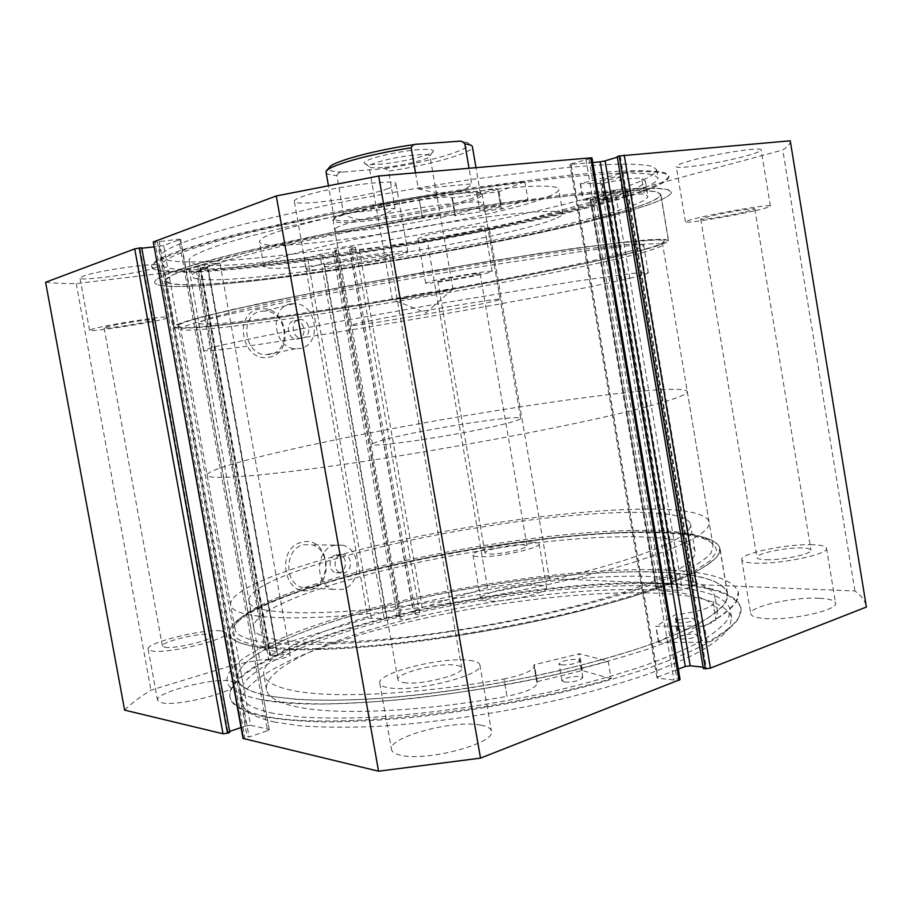 <?xml version="1.0" encoding="UTF-8"?>
<svg xmlns="http://www.w3.org/2000/svg" width="912" height="912" viewBox="0 0 912 912"><rect width="100%" height="100%" fill="white"/><g stroke="black" fill="none" stroke-linecap="round" stroke-linejoin="round"><path stroke-width="0.68" stroke-dasharray="4.56 3.42" d="M456.046 689.951C529.906 679.292 605.762 661.006 656.093 642.356C706.287 622.862 730.045 606.514 727.366 593.302C720.617 566.614 608.76 566.477 498.579 583.691C371.321 602.536 233.119 647.064 237.713 678.756C238.374 700.165 329.312 708.521 456.046 689.951M446.823 637.363C520.741 626.362 596.847 608.806 647.509 591.637C698.045 573.751 722.144 559.227 719.807 548.089C713.754 525.62 602.273 528.47 492.035 546.014C364.743 565.394 225.845 606.856 229.528 633.658C229.596 651.818 319.998 656.503 446.823 637.363M449.855 631.252C515.987 621.368 584.022 605.705 629.611 590.303C675.199 574.252 696.996 561.176 695.012 551.076C689.996 531.126 590.566 533.326 490.439 549.241C374.558 566.842 249.934 604.417 253.764 628.083C253.958 644.556 336.254 648.455 449.855 631.252M444.429 600.233C510.583 590.155 578.744 574.891 624.515 560.287C670.286 545.091 692.276 533.018 690.475 524.047C685.824 506.331 586.61 510.184 486.461 526.281C370.546 544.179 245.545 580.055 248.885 601.111C248.759 615.805 330.771 617.732 444.429 600.233M632.084 277.704C548.306 297.836 209.065 355.805 203.593 350.39L212.929 347.141L258.472 337.087L338.101 321.708L437.338 303.935L574.423 281.443L630.203 273.68C641.125 272.517 647.155 272.221 648.295 272.779C647.953 273.589 642.55 275.23 632.084 277.704M627.718 251.815C544.567 276.04 204.972 333.119 198.645 322.996L207.776 318.539L253.069 306.922L332.572 290.438L431.843 272.3C483.075 263.545 531.046 256.078 569.225 250.846L625.301 244.541C636.325 243.937 642.458 244.199 643.69 245.317C643.439 246.685 638.115 248.839 627.718 251.815M335.81 228.171C341.738 223.782 377.682 214.833 415.747 208.563C453.834 202.247 483.873 200.241 483.736 203.638L480.909 206.101C461.119 217.056 333.461 237.758 334.658 229.664L335.81 228.171M352.841 324.763C364.105 320.614 506.103 296.183 500.209 299.387L497.154 300.447C476.497 306.067 349.353 327.83 351.542 325.333L352.841 324.763M554.872 218.812C506.616 239.001 264.879 278.593 263.728 265.859L264.936 264.104C272.665 257.241 343.687 239.947 423.396 226.529C503.139 213.043 563.924 208.004 562.875 213.647C562.886 214.958 560.219 216.68 554.872 218.812M550.894 195.453C503.048 218.207 261.083 257.264 259.418 241.714L260.57 239.617C268.082 231.545 338.968 213.18 418.756 199.853C498.579 186.458 559.615 182.628 558.771 189.468C558.817 191.064 556.195 193.059 550.894 195.453M649.207 248.292C600.427 261.812 484.876 284.43 379.472 302.02C333.644 309.613 292.125 315.951 254.904 321.024L196.639 327.625L179.938 328.32L173.907 326.952L174.443 326.097L182.856 322.392L201.917 316.897L231.682 309.692L319.622 291.361L430.806 270.978L539.699 253.331L621.802 242.273L647.999 239.776L663.446 239.286L668.416 240.654C668.063 242.25 661.667 244.792 649.207 248.292M641.98 205.2C593.735 222.266 478.355 246.616 372.734 263.671C326.815 270.978 285.137 276.678 247.699 280.771C224.42 283.062 204.824 284.43 188.909 284.863L171.912 284.008L165.574 280.953L166.007 279.562L174.146 274.284L192.956 267.25L222.505 258.643C247.323 252.214 276.553 245.396 310.194 238.169L421.435 217.09L530.659 200.366C562.886 196.285 590.417 193.355 613.263 191.588L639.745 190.54L655.477 191.611L660.71 194.541C660.539 197.22 654.292 200.765 641.98 205.2M611.165 678.676L582.232 670.514L537.259 681.629L537.248 682.86C536.541 687.751 526.475 692.242 507.026 696.323L504.017 678.961C419.178 694.26 336.072 698.432 296.354 691.205C276.017 687.523 265.141 681.982 263.75 674.584C260.843 654.109 325.174 626.316 405.27 606.571C485.891 586.781 581.24 574.435 647.098 576.418C687.705 577.718 710.323 584.33 714.962 596.254L713.332 604.28L715.92 619.75C710.767 624.583 698.227 628.094 678.266 630.295L658.498 642.333L707.199 642.356C731.891 628.653 743.098 616.945 740.806 607.232C735.083 592.766 708.738 584.695 661.759 583.042C586.655 580.465 480.236 594.259 389.857 616.831C300.219 639.323 226.529 671.699 229.824 696.415C231.363 704.771 242.752 711.246 264.001 715.84C323.179 730.273 492.491 713.663 611.165 678.676L608.19 661.268L579.439 653.756L534.329 664.711L534.307 665.885C533.566 670.548 523.465 674.903 504.017 678.961L507.026 696.323C422.245 711.645 339.082 715.293 299.261 707.359C278.867 703.312 267.923 697.395 266.464 689.609C263.374 668.086 327.522 639.472 407.539 619.442C488.08 599.366 583.429 587.248 649.378 589.904C690.042 591.626 712.751 598.774 717.493 611.336L715.909 619.75L713.321 604.28C708.145 608.92 695.582 612.374 675.632 614.642L655.785 626.27L704.429 625.883C729.212 612.625 740.498 601.373 738.287 592.139C732.689 578.413 706.424 570.958 659.513 569.772C584.512 567.959 478.105 581.993 387.634 604.234C297.905 626.407 224.021 657.86 227.088 681.367C228.547 689.312 239.879 695.389 261.06 699.584C320.044 712.842 489.334 695.594 608.19 661.268M561.701 664.951C571.174 664.894 577.228 663.4 579.861 660.493L577.159 659.387C567.72 659.456 561.689 660.949 559.079 663.856L561.701 664.951M564.653 682.13C574.15 682.142 580.192 680.637 582.802 677.605L580.089 676.408C570.627 676.408 564.608 677.924 562.02 680.945L564.653 682.13M678.22 622.964C687.101 622.782 692.664 621.494 694.876 619.1L691.775 618.074C682.917 618.268 677.388 619.556 675.199 621.95L678.22 622.964M680.933 639.061C689.825 638.959 695.377 637.648 697.577 635.151L694.465 634.045C685.596 634.171 680.078 635.482 677.901 637.967L680.933 639.061M707.199 642.356L704.429 625.883M533.828 664.951L536.758 681.88L533.839 664.973M276.849 651.453L208.073 267.752L199.819 268.082L219.997 263.294C220.476 262.291 203.57 264.708 198.953 266.304L197.813 266.794L268.641 659.444L269.929 659.9C274.957 660.835 291.361 656.72 290.369 654.793L288.853 654.086L270.02 655.66L277.202 651.613L264.731 649.823L265.7 648.979L367.946 618.154L386.677 618.541L322.187 253.901L333.017 252.168L397.301 616.318L386.677 618.541M336.824 250.754L334.681 250.629L336.3 249.899C341.225 248.383 355.817 246.229 355.384 247.084L349.615 249.763L359.271 249.489L422.222 607.574C416.351 609.41 413.421 610.994 413.455 612.351L415.667 614.346L420.101 615.053C420.968 616.694 406.752 620.092 401.508 619.476L399.661 618.792L401.497 617.321L400.163 616.17L335.81 251.518L336.824 250.754L401.497 617.321M268.721 357.253C295.67 353.913 286.813 304.118 260.091 309.02C232.503 311.687 241.737 363.044 268.721 357.253M261.79 311.231L264.309 311.06C287.212 310.183 292.216 351.838 269.53 354.494L265.882 354.688C243.23 354.654 239.343 313.226 261.79 311.231M310.331 589.916C336.596 583.703 327.841 534.535 301.815 542.298C274.945 547.907 284.054 598.58 310.331 589.916M303.559 544.806L311.482 544.76C330.452 548.351 330.269 583.235 311.197 587.51L302.26 587.465C283.598 583.167 284.715 548.477 303.559 544.806M598.888 260.353C646.072 249.888 667.88 243.242 664.324 240.415L657.199 239.833L621.46 242.603C587.134 246.445 534.683 253.958 474.126 263.864C366.031 281.626 250.629 304.414 204.881 316.475C189.628 320.477 180.656 323.418 177.965 325.299C169.336 332.093 242.581 323.657 332.116 309.59C422.359 295.408 528.276 275.971 598.888 260.353M208.438 319.348C253.764 307.618 367.49 285.285 473.955 267.752L591.158 250.025L640.486 244.427C651.214 243.664 658.293 243.561 661.713 244.108L662.728 244.895C660.391 248.144 638.594 254.3 597.349 263.351C529.963 278.114 429.62 296.571 342.365 310.525C255.736 324.353 182.48 333.45 180.667 329.027L181.659 327.887C184.395 326.086 193.321 323.236 208.438 319.348M264.469 646.756L294.04 648.797C318.277 648.956 346.378 647.702 378.355 645.035C444.703 638.525 522.211 625.005 586.462 608.714L630.363 596.3C656.013 587.887 676.841 579.793 692.824 572.006L709.57 561.268L716.57 551.999C716.672 546.63 712.466 542.207 703.973 538.741C690.863 534.58 671.186 532.505 644.932 532.517C521.265 531.833 291.247 579.131 240.312 619.658C224.204 632.643 232.252 641.683 264.469 646.756M642.538 530.419C668.45 530.374 687.842 532.369 700.701 536.416C707.997 538.821 712.124 541.956 713.081 545.809L711.007 553.128C706.116 558.657 697.247 564.733 684.388 571.368C669.214 578.254 650.324 585.344 627.707 592.675C603.174 599.993 576.11 607.073 546.505 613.913C485.879 627.182 419.258 637.385 363.421 642.071C336.539 643.963 312.827 644.773 292.273 644.476L266.737 642.664C246.799 639.973 236.231 635.493 235.057 629.246C234.338 625.336 236.858 621.049 242.615 616.364C292.558 576.749 520.467 529.929 642.538 530.419M336.197 554.724L339.595 554.701C347.472 556.286 347.335 571.026 339.412 572.759L335.844 572.747C328.012 571.049 328.309 556.331 336.197 554.724M341.099 554.838L344.519 554.827C352.579 556.423 352.34 571.22 344.326 572.964L340.769 572.964C333.074 571.265 333.233 556.468 341.099 554.838M294.553 320.705L295.784 320.625C305.269 320.431 307.196 337.953 297.802 338.968L296.389 339.047C286.949 339.093 285.194 321.605 294.553 320.705M299.273 319.61L300.504 319.542C310.137 319.314 312.064 336.927 302.545 337.976L301.12 338.056C291.794 338.067 289.97 320.5 299.273 319.61M334.522 545.273L342.593 545.216C361.916 548.921 361.79 584.957 342.365 589.391L333.268 589.357C314.241 584.923 315.324 549.058 334.522 545.273M291.544 303.81L294.109 303.639C317.456 302.818 322.631 345.853 299.512 348.532L295.796 348.726C272.688 348.635 268.652 305.782 291.544 303.81M261.47 647.657C241.281 644.795 230.588 640.144 229.379 633.692C227.008 614.711 298.429 587.168 385.343 566.74C472.918 546.242 575.677 532.118 646.961 531.913C690.817 531.833 715.145 537.214 719.956 548.066L717.847 555.67C712.853 561.393 703.756 567.697 690.566 574.571C674.994 581.696 655.58 589.038 632.324 596.608C607.096 604.189 579.257 611.496 548.785 618.541C486.392 632.221 417.844 642.675 360.502 647.383C332.914 649.264 308.609 650.017 287.565 649.652L261.47 647.657M270.248 696.255C249.877 692.254 238.978 686.44 237.553 678.802C234.555 656.355 305.406 626.122 392.057 604.77C479.37 583.361 582.152 569.943 653.722 571.938C697.76 573.215 722.361 580.34 727.514 593.279L725.621 602.171C720.788 608.771 711.85 615.908 698.809 623.591C683.384 631.503 664.118 639.551 641.011 647.737C615.919 655.876 588.183 663.617 557.825 670.958C495.604 685.129 427.101 695.286 369.679 699.037C342.046 700.393 317.65 700.519 296.514 699.424L270.248 696.255M260.376 699.458C239.639 695.263 228.536 689.233 227.088 681.367C224.021 657.814 298.167 626.305 388.124 604.109C478.811 581.856 585.424 567.857 660.322 569.795C706.766 571.049 732.746 578.504 738.287 592.139L736.326 601.418C731.287 608.304 721.962 615.76 708.339 623.797C692.231 632.062 672.076 640.486 647.873 649.07C621.585 657.586 592.526 665.692 560.686 673.375C510.64 684.581 460.503 693.029 410.275 698.717C378.275 701.784 348.965 703.54 322.335 703.961C297.734 703.642 277.088 702.137 260.376 699.458M263.488 716.672C242.683 712.055 231.511 705.603 229.984 697.315C226.689 672.486 300.618 639.985 390.484 617.458C481.08 594.863 587.693 581.126 662.693 583.862C709.205 585.618 735.289 593.712 740.954 608.133L739.073 617.88C734.092 625.085 724.823 632.848 711.257 641.182C695.206 649.743 675.108 658.43 650.951 667.231C624.72 675.952 595.696 684.217 563.901 692.014C513.901 703.346 463.786 711.77 413.558 717.299C381.547 720.229 352.214 721.802 325.561 721.996C300.937 721.426 280.246 719.659 263.488 716.672M273.338 713.401C252.909 709 241.942 702.764 240.437 694.705C237.211 671.05 307.868 639.871 394.429 618.199C481.65 596.459 584.432 583.281 656.116 586.051C700.211 587.818 724.903 595.547 730.181 609.227L728.369 618.575C723.581 625.472 714.7 632.917 701.716 640.885C686.348 649.07 667.128 657.358 644.066 665.771C619.02 674.105 591.341 681.994 561.005 689.449C498.853 703.779 430.373 713.845 372.917 717.254C345.26 718.417 320.842 718.325 299.672 716.969L273.338 713.401M274.911 722.122C254.448 717.516 243.447 711.075 241.908 702.81C238.568 678.528 309.122 646.87 395.637 625.028C482.813 603.128 585.595 590.075 657.335 593.245C701.465 595.251 726.203 603.288 731.538 617.356L729.76 626.92C725.006 633.977 716.148 641.569 703.186 649.686C687.853 658.008 668.667 666.433 645.628 674.948C620.605 683.384 592.937 691.353 562.624 698.854C500.506 713.275 432.037 723.284 374.57 726.522C346.902 727.594 322.472 727.388 301.279 725.906L274.911 722.122M600.974 260.045C643.598 250.618 666.125 244.142 668.564 240.62L664.939 239.343L634.478 240.916L573.192 248.474L487.27 261.516L342.194 287.006L259.019 303.662L201.769 316.92C182.81 321.913 173.474 325.265 173.759 326.975C175.72 331.763 251.062 322.586 339.731 308.507C429.062 294.28 531.707 275.367 600.974 260.045M594.088 219.325C636.519 208.472 658.772 200.207 660.858 194.507L657.005 191.885C650.803 190.756 640.486 190.403 626.054 190.836L564.311 196.183L478.036 207.879L332.766 233.529L249.728 251.712L192.808 267.273C174.044 273.463 164.912 278.023 165.414 280.976C168.025 289.355 243.96 282.959 332.903 269.827C422.495 256.557 525.118 236.915 594.088 219.325M524.89 181.591L527.945 199.466C403.913 215.916 235.661 250.127 182.457 268.504C163.385 274.854 154.117 279.539 154.641 282.572C157.48 291.35 236.915 284.612 329.255 270.989C422.313 257.207 528.778 236.858 600.974 218.504C645.742 207.092 669.283 198.383 671.585 192.352L667.573 189.616C661.12 188.431 650.347 188.054 635.288 188.499L570.684 194.096L480.248 206.363C428.971 214.366 378.241 223.337 328.081 233.278L241.452 252.305C217.66 258.233 197.995 263.636 182.457 268.504C163.385 274.854 154.117 279.539 154.641 282.572C157.48 291.35 236.915 284.612 329.255 270.989C422.313 257.207 528.778 236.858 600.974 218.504C645.742 207.092 669.283 198.383 671.585 192.352C671.642 188.602 657.871 187.405 630.249 188.75L582.996 200.138L605.18 199.409C625.085 195.464 638.126 193.663 644.317 194.028L647.942 196.456C646.175 201.643 625.963 209.213 587.271 219.176C463.114 251.906 198.349 292.114 191.759 276.245C191.303 273.406 200.298 268.994 218.732 263.021C255.064 251.21 336.425 232.982 422.495 218.105L419.395 200.275C439.379 197.06 450.311 196.297 452.204 197.972L499.081 191.623L524.89 181.591C400.676 197.345 232.457 232.218 179.447 251.849C160.432 258.609 151.232 263.716 151.848 267.17C154.915 277.214 234.555 271.434 326.986 258.142C420.136 244.701 526.589 224.113 598.682 204.949C643.393 193.059 666.832 183.711 669.009 176.917C668.986 172.653 655.124 170.966 627.399 171.844L630.249 188.75M598.546 204.14C643.245 192.215 666.683 182.833 668.849 175.993L664.757 172.756C658.236 171.228 647.417 170.533 632.29 170.669C614.677 171.319 593.085 172.915 567.515 175.446L476.953 187.211C425.619 195.077 374.866 204.071 324.718 214.183L238.135 233.78C214.377 239.981 194.758 245.67 179.265 250.857C160.261 257.629 151.061 262.77 151.677 266.247C154.766 276.359 234.418 270.647 326.849 257.378C420.01 243.949 526.463 223.337 598.546 204.14M591.649 204.904C634.011 193.561 656.173 184.657 658.133 178.182L654.189 175.093C647.93 173.633 637.568 172.972 623.078 173.109C606.218 173.736 585.584 175.252 561.165 177.669L474.764 188.887C425.813 196.376 377.363 204.949 329.426 214.594L246.434 233.324C223.588 239.252 204.653 244.712 189.639 249.694C170.932 256.306 161.88 261.311 162.461 264.697C165.311 274.352 241.452 268.937 330.486 256.147C420.181 243.208 522.793 223.315 591.649 204.904M590.406 197.562C632.734 185.957 654.85 176.723 656.743 169.871L652.764 166.52C646.471 164.901 636.074 164.092 621.551 164.069C604.667 164.548 584.011 165.938 559.569 168.241L473.089 179.208C424.114 186.629 375.653 195.214 327.716 204.949L244.758 223.942C221.924 229.995 203.011 235.604 188.02 240.734C169.358 247.562 160.33 252.784 160.957 256.397C163.921 266.703 240.175 261.79 329.255 249.17C418.996 236.413 521.607 216.383 590.406 197.562M387.076 188.978C393.015 186.937 395.99 185.296 395.99 184.019C398.567 177.897 325.117 187.758 301.633 196.855C296.651 198.691 294.2 200.161 294.291 201.267C293.356 207.161 362.121 197.904 387.076 188.978M398.692 255.497C404.7 253.867 407.744 252.67 407.835 251.906C410.799 248.064 337.702 259.076 313.899 266.167C308.872 267.604 306.352 268.664 306.364 269.325C305.03 272.916 373.475 262.576 398.692 255.497M746.643 155.792C756.082 153.182 760.916 151.244 761.167 149.99C762.899 146.376 713.936 153.889 689.29 161.093C680.66 163.556 676.316 165.357 676.225 166.486C675.256 169.951 721.358 162.917 746.643 155.792M755.66 210.569C765.145 208.346 770.047 206.842 770.378 206.078C772.316 203.786 723.512 211.709 698.706 217.74C690.031 219.815 685.619 221.194 685.459 221.878C684.262 224.033 730.227 216.589 755.66 210.569M155.69 267.626L159.497 265.517C161.652 261.641 97.402 270.499 83.06 276.165L79.971 278.023C79.036 281.751 140.288 273.247 155.69 267.626M164.969 318.767L168.88 317.239C171.285 314.754 107.297 324.547 92.75 328.947L89.57 330.269C88.373 332.572 149.386 323.213 164.969 318.767M477.409 229.767L484.5 226.906C486.062 224.272 441.214 231.021 424.274 236.014L417.924 238.67C417.001 241.201 459.899 234.737 477.409 229.767M484.979 273.668L492.172 271.457C493.894 269.77 449.183 276.94 432.117 281.113L425.665 283.142C424.582 284.726 467.354 277.875 484.979 273.668M480.761 725.131C487.168 726.294 490.724 728.255 491.42 731.036C497.086 742.984 426.451 762.079 400.528 755.182C395.09 753.95 392.103 752.092 391.544 749.607C387.395 737.249 453.64 719.431 480.761 725.131M469.429 660.345C475.79 661.12 479.279 662.659 479.894 664.951C485.184 674.743 414.219 692.732 388.58 687.751C383.2 686.873 380.27 685.414 379.791 683.362C376.029 673.181 442.582 656.378 469.429 660.345M819.478 598.283C829.304 598.796 834.662 600.37 835.529 602.992C838.972 610.003 791.194 620.696 765.328 618.564C756.299 617.914 751.454 616.375 750.781 613.947C748.057 606.845 793.075 596.676 819.478 598.283M810.654 544.681C820.435 544.829 825.725 545.969 826.523 548.135C829.76 553.869 781.846 564.186 756.116 563.171C747.145 562.898 742.357 561.758 741.752 559.751C739.233 553.915 784.388 544.122 810.654 544.681M230.747 681.07L235.342 683.567C239.491 690.897 177.384 707.131 161.378 702.662L157.548 700.313C154.527 692.63 213.818 677.263 230.747 681.07M221.65 630.956L226.153 632.905C230.063 638.89 167.694 654.246 151.882 650.986L148.143 649.139C145.384 642.823 204.904 628.277 221.65 630.956M538.696 585.185C543.598 585.436 546.231 586.222 546.607 587.545C549.446 592.504 505.67 602.627 487.76 601.042C483.303 600.746 480.932 599.971 480.624 598.739C478.378 593.655 520.296 583.954 538.696 585.185M531.251 542.047C536.131 542.104 538.73 542.686 539.072 543.769C541.751 547.816 497.849 557.54 480.054 556.742C475.631 556.628 473.282 556.058 473.009 555.032C470.923 550.859 512.954 541.557 531.251 542.047M489.55 554.017C500.95 554.485 528.698 548.34 527.056 545.752L522.166 544.658C510.56 544.316 483.577 550.289 484.979 552.923L489.55 554.017M475.597 274.991L480.088 273.6C481.114 272.54 452.865 277.066 441.921 279.733L437.726 281.044C436.962 282.07 464.425 277.658 475.597 274.991M164.878 647.258C175.07 649.264 214.445 639.574 212.086 635.732L209.315 634.49C198.748 632.723 160.512 642.082 162.404 646.061L164.878 647.258M152.201 320.568L154.607 319.61C155.998 318.06 115.607 324.239 106.202 327.043L104.093 327.921C103.193 329.403 142.386 323.395 152.201 320.568M766.285 559.717C782.747 560.31 812.934 553.801 810.962 550.141C810.472 548.785 807.166 548.055 801.021 547.952C784.343 547.542 755.284 553.835 756.96 557.54C757.37 558.839 760.483 559.569 766.285 559.717M745.606 211.835L754.805 209.019C755.957 207.571 725.211 212.553 709.331 216.395L700.724 219.074C699.88 220.465 729.475 215.677 745.606 211.835M403.754 682.609C420.238 685.653 464.903 674.344 461.711 668.063C461.335 666.626 459.181 665.657 455.248 665.156C438.262 662.511 395.398 673.352 397.963 679.782C398.282 681.116 400.22 682.062 403.754 682.609M383.815 257.366L389.447 255.132C391.157 252.715 345.158 259.646 329.825 264.161L324.832 266.224C323.794 268.538 367.901 261.881 383.815 257.366M397.301 616.318L400.163 616.17M422.222 607.574L487.544 587.693L549.48 578.596L673.079 583.794L672.326 584.273L607.084 197.414L590.987 199.511L656.788 588.605L668.564 584.672L672.326 584.273M656.788 588.605L656.013 589.095L656.8 589.323L590.828 199.226L611.53 193.549L678.403 590.315L656.8 589.323M678.403 590.315L682.256 589.756L615.406 192.82L627.832 191.509L625.575 192.124L627.137 191.953L693.223 585.128L691.729 585.641L694.089 585.732L682.256 589.756M693.223 585.128L697.053 584.581L854.909 590.987C861.19 595.422 864.975 600.518 866.252 606.252L866.4 607.039M703.095 667.128L706.23 667.447L703.346 668.576M657.985 676.966L656.959 677.764L657.997 678.209L570.821 163.909L569.92 164.331L571.094 164.399L657.985 676.966L678.311 669.146M591.968 157.924L591.022 158.38L678.984 679.109L676.932 678.881L673.945 680.044L657.997 678.209M678.984 679.109L680.078 679.577M243.014 738.424L244.769 737.306L154.926 242.182L178.729 239.183L267.581 730.683L249.101 736.964L247.129 736.497L244.769 737.306M267.581 730.683L269.257 729.6L180.28 239.411L163.658 245.465L250.606 725.268L268.823 729.326M250.606 725.268L246.16 725.872L159.19 246.32L153.809 246.913M229.824 732.404L227.943 731.96L229.642 731.39M241.053 727.571L246.16 725.872M124.625 710.129C131.328 703.483 140.106 696.814 150.959 690.133L234.943 664.574L259.715 659.969L268.641 659.444M197.813 266.794L163.932 273.03L234.943 664.574M45.6 282.253C53.808 283.199 64.011 283.655 76.22 283.598L163.932 273.03M141.782 248.212L139.992 248.406L141.702 247.768M159.19 246.32L163.658 245.465M180.28 239.411L178.729 239.183M154.926 242.182L152.942 242.17M570.821 163.909L591.022 158.38M592.743 162.496L571.094 164.399M617.219 156.556L620.297 156.294L617.333 157.195M790.248 140.801L790.294 141.155C790.362 143.731 787.854 146.684 782.77 149.978L627.137 191.953M615.406 192.82L611.53 193.549M590.828 199.226L590.11 199.511L590.987 199.511M607.084 197.414L607.916 197.414L607.198 197.699L672.281 583.577M359.271 249.489L427.318 241.292L489.436 229.71L607.198 197.699M335.81 251.518L333.017 252.168M322.187 253.901L319.759 254.391L384.226 618.792M371.332 617.663L307.572 257.993L319.759 254.391M307.572 257.993L304.175 258.62L367.946 618.154M265.7 648.979L197.619 271.594L304.175 258.62M197.619 271.594L196.468 271.502L264.731 649.823M207.776 267.9L196.468 271.502M489.436 229.71L549.48 578.596M487.544 587.693L427.318 241.292M76.22 283.598L150.959 690.133M854.909 590.987L782.77 149.978M605.522 197.585L670.844 584.763M603.334 198.178L668.564 584.672M627.832 191.509L694.089 585.732M625.575 192.124L691.729 585.641M157.423 241.919L247.129 736.497M159.212 241.247L249.101 736.964M139.992 248.406L227.943 731.96M620.297 156.294L706.23 667.447M585.892 159.258L673.945 680.044M589.072 158.984L676.932 678.881M351.257 248.452L415.667 614.346M207.446 266.247L277.51 655.272M627.399 171.844L580.214 183.665L602.479 183.358C622.372 179.345 635.436 177.612 641.66 178.171L644.328 194.017L641.66 178.171L645.354 181.021C643.701 186.869 623.569 194.986 584.945 205.394C460.993 239.651 195.989 279.049 188.978 260.855C188.453 257.629 197.38 252.829 215.756 246.468C251.974 233.917 333.268 215.129 419.395 200.264M619.955 194.416L622.702 193.333C619.978 193.036 614.266 193.903 605.579 195.955L602.912 197.015C605.614 197.323 611.291 196.456 619.955 194.416M617.196 178.034L619.932 176.871C617.185 176.461 611.473 177.316 602.798 179.447L600.13 180.587C602.855 180.998 608.543 180.143 617.196 178.034M498.374 207.457L500.699 206.454C497.439 206.066 491.203 206.99 481.969 209.224L479.712 210.216C482.961 210.592 489.174 209.68 498.374 207.457M495.376 189.97L497.69 188.875C494.407 188.362 488.148 189.263 478.937 191.588L476.691 192.66C479.951 193.173 486.187 192.272 495.376 189.97M419.395 200.275L422.495 218.105C442.468 214.867 453.378 213.967 455.225 215.403L502.033 208.837L527.945 199.466M454.997 215.813L451.987 198.44L454.985 215.825M419.018 149.659C397.313 151.061 362.315 159.668 364.173 163.02C364.754 164.536 369.816 164.947 379.346 164.228C400.778 162.701 434.693 154.447 433.382 150.936C432.961 149.465 428.173 149.044 419.018 149.659M382.379 167.512C374.011 168.15 369.588 167.819 369.086 166.508L369.086 166.508C367.57 163.613 398.248 156.134 417.274 154.846C425.323 154.276 429.541 154.63 429.94 155.884L429.94 155.895C431.125 158.893 401.234 166.132 382.379 167.512M405.281 298.566L392.81 299.615C395.238 298.372 423.681 292.957 440.838 290.495L453.07 289.286C453.857 290.05 423.841 295.864 405.281 298.566M415.53 172.847L418.312 188.864C430.92 192.261 441.944 193.515 451.383 192.626C470.136 190.904 479.815 191.167 480.43 193.412L480.419 193.663C480.35 199.466 410.89 214.913 366.898 219.336C347.164 221.377 336.323 221.32 334.373 219.154L334.305 218.914C330.178 213.944 405.589 196.753 451.383 192.626C460.72 191.657 467.491 188.738 471.721 183.859L469.042 168.264M452.591 193.903C471.709 192.124 481.57 192.375 482.186 194.644L482.163 194.894C482.003 200.765 411.209 216.475 366.362 221.023C346.229 223.121 335.16 223.087 333.154 220.909L333.074 220.67C328.844 215.654 405.863 198.132 452.591 193.903M635.197 561.758C686.816 544.863 711.428 531.502 709.046 521.687C698.273 492.947 477.466 517.241 341.054 554.576C276.302 571.778 228.011 591.842 230.69 605.169C232.72 617.344 284.077 622.075 371.104 613.377C457.915 604.747 568.324 582.985 635.197 561.758M610.424 415.678C663.035 403.343 688.64 395.261 687.249 391.419C679.417 380.589 459.42 413.318 321.184 442.833C255.611 456.627 205.93 469.931 207.149 475.209C207.856 480.088 257.948 476.805 344.668 464.265C431.171 451.771 542.321 431.376 610.424 415.678M492.856 426.713C511.427 422.541 520.706 419.748 520.684 418.346C520.969 414.755 448.362 425.311 403.913 435.058C383.53 439.493 373.054 442.548 372.506 444.201C369.873 448.077 447.473 436.962 492.856 426.713M326.12 172.493C326.621 174.169 330.19 175.161 336.836 175.492L343.539 213.522C350.117 218.321 357.914 220.259 366.898 219.336C375.915 218.321 385.297 214.628 395.056 208.255L388.58 171.16C430.339 164.947 473.795 152.669 472.416 146.832C472.826 146.228 471.846 145.384 469.452 144.301C468.244 144.86 471.436 142.363 458.2 141.292M418.312 188.864L471.721 183.859M336.836 175.492C337.862 173.029 339.743 171.889 342.513 172.049L382.174 168.788C384.693 168.207 386.836 168.994 388.58 171.16M343.539 213.522L395.056 208.255M582.323 670.525L579.439 653.756M658.817 642.413L656.093 626.339M658.589 642.23L655.876 626.168M677.513 630.488L674.88 614.825M678.266 630.295L675.632 614.642M537.259 681.629L534.329 664.711M581.4 670.605L578.516 653.836M200.857 267.74L270.796 655.671M697.053 584.581L630.979 191.235M349.82 249.489L413.797 612.853M270.157 655.09L200.378 268.117M207.514 267.706L276.735 652.012M189.046 268.766L259.715 659.969M580.499 183.563L583.292 200.047M499.081 191.623L502.033 208.837M498.169 191.828L501.121 209.03M452.534 198.417L455.544 215.779M601.692 183.472L604.405 199.523M580.328 183.677L583.11 200.15M602.479 183.358L605.18 199.409M342.513 172.049C325.299 171.57 324.341 168.093 339.663 161.641C355.429 155.53 388.022 148.143 417.058 144.221L415.074 144.495M458.189 141.292C493.13 142.557 437.555 161.549 382.174 168.788M727.366 593.302L719.807 548.089M695.012 551.076L690.475 524.047M253.764 628.083L248.885 601.111M237.713 678.756L229.528 633.658M203.593 350.39L198.645 322.996M500.209 299.387L483.736 203.638M263.728 265.859L259.418 241.714M173.907 326.952L165.574 280.953M668.416 240.654L660.71 194.541M562.875 213.647L558.771 189.468M351.542 325.333L334.658 229.664M648.295 272.779L643.69 245.317M582.802 677.605L579.861 660.493M697.577 635.151L694.876 619.1M266.464 689.609L263.75 674.584M229.824 696.415L229.984 697.315M740.806 607.232L740.954 608.133M717.493 611.336L714.962 596.254M677.901 637.967L675.199 621.95M562.02 680.945L559.079 663.856M658.498 642.333L655.785 626.27M537.248 682.86L534.307 665.885M219.997 263.294L290.369 654.793M355.384 247.084L420.101 615.053M334.681 250.629L399.661 618.792M661.713 244.108L664.324 240.415M700.701 536.416L703.973 538.741M344.519 554.827L339.595 554.701M300.504 319.542L295.784 320.625M342.593 545.216L311.482 544.76M294.109 303.639L264.309 311.06M237.553 678.802L229.379 633.692M241.908 702.81L240.437 694.705M660.858 194.507L668.564 240.62M668.849 175.993L669.009 176.917M656.743 169.871L658.133 178.182M407.835 251.906L395.99 184.019M770.378 206.078L761.167 149.99M168.88 317.239L159.497 265.517M492.172 271.457L484.5 226.906M479.894 664.951L491.42 731.036M826.523 548.135L835.529 602.992M226.153 632.905L235.342 683.567M539.072 543.769L546.607 587.545M480.088 273.6L527.056 545.752M154.607 319.61L212.086 635.732M754.805 209.019L810.962 550.141M389.447 255.132L461.711 668.063M713.081 545.809L662.728 244.895M235.057 629.246L180.667 329.027M324.832 266.224L397.963 679.782M700.724 219.074L756.96 557.54M104.093 327.921L162.404 646.061M437.726 281.044L484.979 552.923M473.009 555.032L480.624 598.739M148.143 649.139L157.548 700.313M741.752 559.751L750.781 613.947M379.791 683.362L391.544 749.607M425.665 283.142L417.924 238.67M89.57 330.269L79.971 278.023M685.459 221.878L676.225 166.486M306.364 269.325L294.291 201.267M607.916 197.414L673.079 583.794M656.013 589.095L590.11 199.511M656.959 677.764L569.92 164.331M269.257 729.6L180.633 239.195M160.957 256.397L162.461 264.697M151.677 266.247L151.848 267.17M165.414 280.976L173.759 326.975M731.538 617.356L730.181 609.227M727.514 593.279L719.956 548.066M295.796 348.726L265.882 354.688M333.268 589.357L302.26 587.465M301.12 338.056L296.389 339.047M340.769 572.964L335.844 572.747M242.615 616.364L240.312 619.658M181.659 327.887L177.965 325.299M790.294 141.155L866.252 606.252M349.615 249.763L413.455 612.351M199.819 268.082L269.678 655.489M277.202 651.613L208.073 267.752M619.932 176.871L622.702 193.333M497.69 188.875L500.699 206.454M645.354 181.021L647.942 196.456M188.978 260.855L191.759 276.245M476.691 192.66L479.712 210.216M600.13 180.587L602.912 197.015M452.204 197.972L455.225 215.403M580.214 183.665L582.996 200.138M392.445 299.866L369.086 166.508L364.173 163.02M452.694 289.161L425.938 312.839L392.81 299.615M480.419 193.663L482.163 194.894M709.046 521.687L687.249 391.419M520.684 418.346L482.186 194.644M372.506 444.201L333.074 220.67M230.69 605.169L207.149 475.209M334.373 219.154L333.154 220.909M334.305 218.914L328.4 185.432M480.43 193.412L475.996 167.671M453.07 289.286L429.94 155.895L433.382 150.936"/><path stroke-width="1.37" d="M619.18 155.963L790.248 140.801L866.4 607.039L710.402 668.12L705.409 668.792L619.18 155.963L617.219 156.556L703.346 668.576L705.409 668.792M690.179 665.806L685.277 666.467L600.142 161.834L605.078 160.888L690.179 665.806L703.095 667.128M678.311 669.146L685.277 666.467M679.075 680.386L590.805 157.856L591.968 157.924L680.078 679.577L480.521 758.123L378.571 771.199L243.014 738.424L153.284 241.965L243.436 738.697M229.642 731.39L241.053 727.571M227.487 733.18L229.824 732.404L141.702 247.768L139.24 248.03L227.487 733.18L223.007 733.784L124.625 710.129L45.6 282.253L134.737 248.896L139.24 248.03M153.809 246.913L141.782 248.212M590.805 157.856L378.708 175.993L276.268 195.943L153.284 241.965M600.142 161.834L592.743 162.496M617.333 157.195L605.078 160.888M276.268 195.943L378.571 771.199M480.521 758.123L378.708 175.993M469.042 168.264L464.846 143.936C463.022 141.588 460.799 140.71 458.2 141.292L417.046 144.221C414.185 144.016 412.224 145.225 411.175 147.847L415.53 172.847M624.207 155.006L710.402 668.12M223.007 733.784L134.737 248.896M411.175 147.847C366.829 154.345 323.749 167.078 326.097 172.368L326.12 172.493M475.996 167.671L472.416 146.832C472.234 145.407 469.703 144.438 464.846 143.936M328.4 185.432L326.097 172.368C326.154 170.989 326.827 169.849 328.138 168.948L330.212 166.36C336.311 160.694 377.226 149.625 415.074 144.495"/></g></svg>
